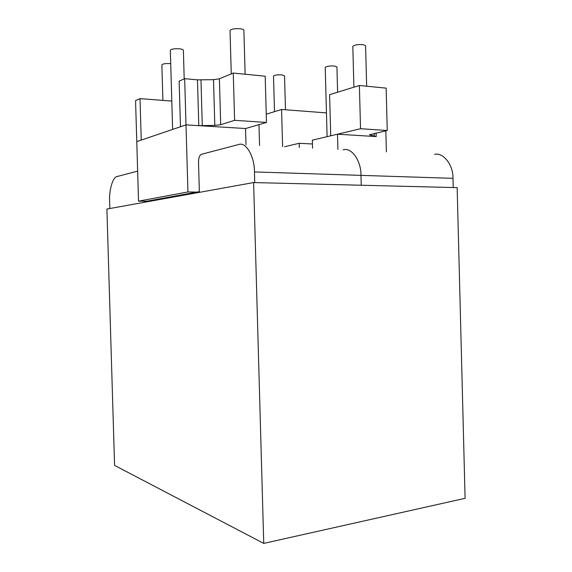 <?xml version="1.0" encoding="UTF-8"?>
<svg xmlns="http://www.w3.org/2000/svg" width="572" height="572" viewBox="0 0 572 572"><rect width="100%" height="100%" fill="white"/><g stroke="black" fill="none" stroke-linecap="round" stroke-linejoin="round"><path stroke-width="0.86" d="M353.904 87.18L352.817 46.411C354.097 44.938 357.514 44.344 363.063 44.63L365.579 45.703L366.659 86.208M376.09 133.011L376.183 136.586L369.526 134.785L387.258 130.509L386.143 88.131L359.38 85.493L360.539 128.721L330.716 135.793L329.601 94.666L359.38 85.493M385.828 130.831L386.386 151.902M376.183 136.586L337.494 134.198L337.909 149.449M360.539 128.721L387.258 130.509M274.496 111.647L273.509 76.126C274.446 75.082 277.256 74.667 281.939 74.868L284.534 75.769L285.478 109.767M258.98 124.639L259.559 145.488M326.448 112.898L281.574 109.466L282.604 146.654M281.574 109.466L266.245 114.193M231.26 73.881L230.037 30.588C231.102 29.022 234.541 28.414 240.34 28.772C242.499 29.058 243.679 29.565 243.887 30.295L245.123 74.224M197.476 79.851L198.791 125.654L186 124.868L184.67 78.679L197.476 79.851L213.506 79.665L214.815 125.397L220.706 124.703L234.606 120.32L233.269 73.052L219.398 78.793L213.506 79.665M198.791 125.654L214.815 125.397M184.67 78.679L179.143 81.145L180.466 126.748L186 124.868L187.938 191.949L138.531 201.151L146.582 201.237L144.523 201.616L144.516 201.215M233.269 73.052L265.186 76.205L266.473 122.444L245.545 128.557M266.473 122.444L234.606 120.32M162.906 100.386L161.869 64.879C162.662 63.799 165.487 63.378 170.342 63.628L170.713 63.664M171.8 101.072L140.018 98.634L135.564 100.629L138.531 201.151M140.018 98.634L141.241 140.09L136.772 141.613L186 124.868L245.545 128.536L246.003 144.802M253.618 182.561L457.157 187.637L465.093 498.312L263.742 543.4L114.572 465.401L106.907 209.052L253.618 182.561L263.742 543.4M172.622 129.415L170.327 50.3C171.207 49.028 174.31 48.541 179.629 48.834C181.903 49.099 183.154 49.571 183.376 50.243L184.198 78.886M327.098 136.665L325.218 67.482C326.333 66.281 329.415 65.794 334.463 66.023L336.929 66.945L337.609 92.199M284.527 146.754L299.192 143.279L299.306 147.497M312.562 148.169L312.348 140.161L337.494 134.198M312.448 143.987L299.192 143.279M254.747 182.59L254.447 171.936C254.619 156.656 246.096 141.835 238.889 144.444L201.444 154.297C199.564 155.255 198.584 157.858 198.513 162.112L199.356 191.627L196.718 192.106L187.938 191.949M196.718 192.106L146.582 201.237M434.563 154.34C443.329 152.209 453.382 165.158 452.995 178.335L360.975 175.368L361.239 185.242L360.975 175.368C361.268 161.218 351.823 147.397 343.679 149.742C351.823 147.397 361.268 161.218 360.975 175.368L254.447 171.936M137.645 171.121L117.117 176.534C112.934 176.748 108.937 190.126 109.602 201.087L109.824 208.523M452.995 178.335L453.231 187.537M343.679 149.742L343.064 149.85M374.202 133.433L374.281 136.329M369.984 134.434L369.998 135.092M200.972 79.958L202.281 125.711M219.398 78.793L220.706 124.703"/></g></svg>
